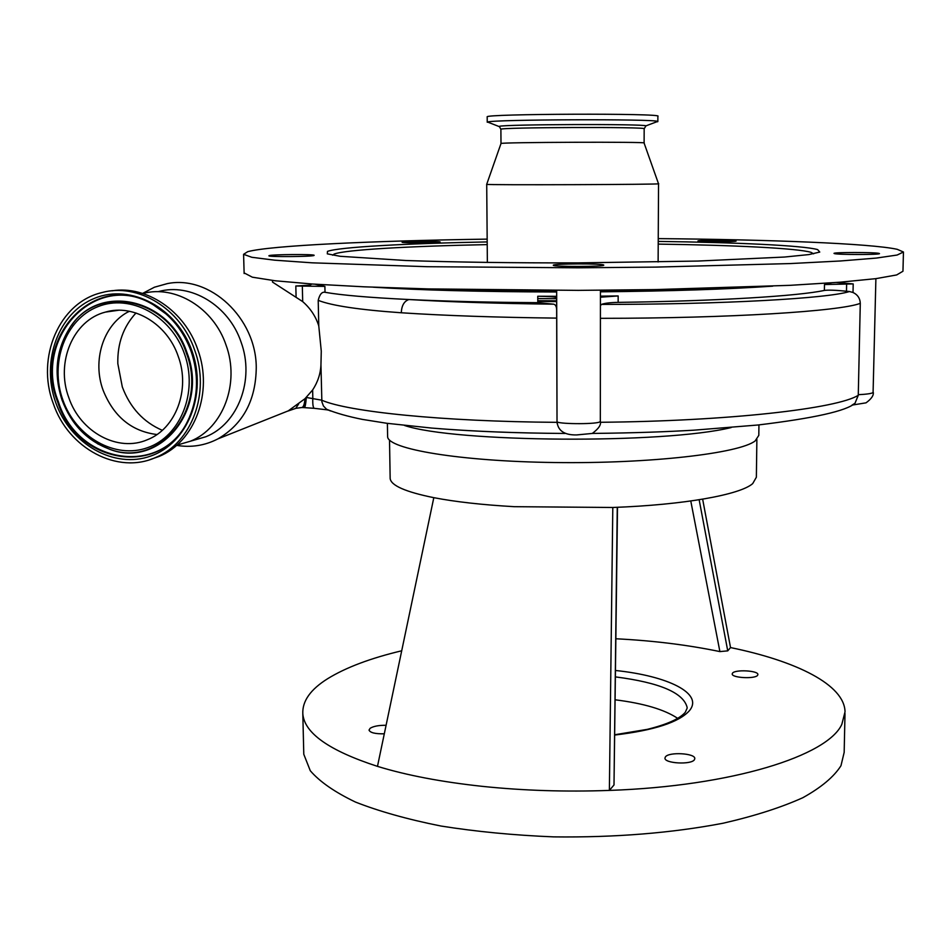 <?xml version="1.0" encoding="UTF-8"?>
<svg xmlns="http://www.w3.org/2000/svg" width="951" height="951" viewBox="0 0 951 951"><rect width="100%" height="100%" fill="white"/><g stroke="black" fill="none" stroke-linecap="round" stroke-linejoin="round"><path stroke-width="1.43" d="M831.447 282.839L824.493 284.539L853.202 283.921L836.393 282.483M373.327 287.202C420.711 290.21 481.824 291.802 556.668 291.993M600.438 291.826C670.562 291.125 727.99 289.235 772.723 286.156M311.857 283.992L310.026 285.157L295.82 285.989L324.885 286.394L314.995 284.206M537.79 302.668L553.732 304.177C497.979 303.524 449.704 301.978 408.882 299.529C404.163 301.17 401.631 305.58 401.286 312.772C359.454 309.824 331.756 305.687 318.205 300.35C319.691 294.358 321.961 291.672 325.016 292.29C340.981 295.155 368.94 297.568 408.882 299.529C446.269 301.301 489.23 302.347 537.79 302.668L537.755 296.248C549.191 296.367 555.479 296.831 556.62 297.639L557.024 421.566C556.169 424.015 593.947 424.479 599.475 422.066L600.331 421.412L600.438 290.245M600.438 297.211L618.162 295.939L600.438 296.141M556.68 296.308L537.755 296.248M600.426 305.711L601.46 304.415C604.539 303.214 610.102 302.525 618.15 302.37C717.862 301.075 798.828 295.999 824.386 290.424L824.493 284.539M176.541 445.365C191.163 447.778 204.988 445.591 218.041 438.815C243.147 424.075 255.89 400.3 256.259 367.466C256.164 317.967 209.898 274.851 167.305 283.612L154.431 287.214L142.567 293.419M296.225 408.217L288.046 411.022L304.95 398.731L312.641 389.981C317.8 382.076 320.57 373.684 320.951 364.792L321.272 351.133L318.775 325.92C315.78 316.433 310.406 308.326 302.691 301.61L272.533 282.09L272.485 280.45M755.795 286.869C713.262 289.389 661.48 290.935 600.438 291.529C661.468 290.947 713.25 289.389 755.807 286.857M556.668 291.707C491.037 291.565 435.534 290.269 390.16 287.808C435.57 290.269 491.073 291.565 556.668 291.707M603.742 265.067C603.73 263.403 551.996 263.593 553.304 265.258L553.304 265.27C552.483 266.946 605.644 266.767 603.754 265.091L603.754 265.139M313.985 255.474L314.151 255.32C314.745 254.107 272.022 254.392 269.133 255.629L268.895 255.807C268.146 257.043 311.987 256.711 313.985 255.474M879.069 253.406C875.229 252.205 832.66 252.217 834.027 253.418L834.312 253.572C837.272 254.785 880.983 254.809 879.449 253.584L879.069 253.406M698.022 241.09C698.973 242.006 737.346 241.934 736.062 241.031L735.955 240.96C734.362 240.056 696.81 240.127 697.951 241.043L698.022 241.09M402.154 242.16L402.095 242.232C401.405 243.159 439.897 242.945 440.123 242.029L440.158 241.982C440.717 241.067 403.034 241.245 402.154 242.16M658.247 238.618C768.895 239.581 870.308 243.444 897.197 249.305L903.45 252.003L897.15 255.034L876.311 258.078L840.506 260.978L790.305 263.57L655.453 267.112L578.196 267.802L427.795 266.72L312.118 262.821L274.53 260.17L251.801 257.281L243.587 254.309L247.736 251.67C270.619 245.453 373.719 240.781 487.174 239.129M903.438 252.324L902.963 271.237L896.662 274.946L875.835 278.655L840.078 282.197L789.948 285.336L655.334 289.591L578.22 290.364L428.081 288.914L364.257 286.822L312.606 284.04L275.065 280.759L252.348 277.193L244.11 272.889M289.056 410.547L218.041 438.815M158.377 291.624C190.58 282.423 228.834 305.414 241.055 342.063C254.975 379.639 238.071 423.956 205.856 436.747L192.066 440.729M142.828 293.502C175.329 284.634 213.666 308.017 226.017 344.987C240.175 383.194 223.093 428.223 190.462 441.193L176.743 445.187M318.205 300.35L318.775 325.92M553.732 304.177C555.848 304.784 556.81 307.161 556.656 311.322L556.692 318.11C496.695 317.42 444.902 315.637 401.286 312.772M601.46 304.415C724.282 304.427 828.297 298.376 849.445 291.529L846.485 291.22C835.739 290.15 828.369 289.889 824.386 290.424M600.307 422.28C729.429 421.115 837.486 408.526 858.278 395.295L858.278 394.701C866.599 394.273 871.532 393.571 873.077 392.585L875.895 278.655M849.445 291.529L853.011 292.48C857.636 294.691 860.061 298.317 860.286 303.357C839.745 311.25 730.582 318.335 600.961 318.323M858.278 394.701L860.286 303.357M288.985 410.582L288.046 411.022M330.437 410.951L326.502 409.239C336.024 413.126 348.018 416.514 362.486 419.415L386.795 423.278L431.671 428.069C471.316 431.338 515.787 433.133 565.06 433.454C518.687 433.18 476.665 431.576 438.993 428.663M328.452 410.131L327.12 409.881M758.946 424.907L758.803 435.38L755.142 440.943C739.284 453.401 650.02 463.838 554.742 462.531C459.392 461.33 387.723 449.027 387.616 436.675L387.604 435.82M756.877 439.493L756.366 477.236L752.705 483.607C740.211 494.686 684.53 504.862 612.801 507.477L514.206 506.681C482.133 504.838 455.339 501.831 433.811 497.67C405.566 491.929 391.016 485.545 390.148 478.508L390.136 477.533M699.151 499.75L727.741 650.864L730.523 647.572C796.581 661.123 844.512 684.815 845.035 711.823L841.849 724.293C827.786 755.724 732.389 786.18 609.377 790.412L614.001 784.967L617.258 507.299M702.646 499.18L730.523 647.572M612.801 507.477L609.377 790.412C565.726 791.981 523.383 790.638 482.359 786.358C441.573 781.96 406.612 775.303 377.476 766.363C329.165 750.648 304.284 733.102 302.81 713.714C302.24 701.089 310.537 689.404 327.691 678.681C345.867 667.495 370.533 658.199 401.702 650.793M617.508 507.287L614.001 784.967M433.811 497.67L377.476 766.363M615.986 638.775C653.135 640.641 687.763 644.921 719.895 651.59L690.783 500.999M727.741 650.864L719.895 651.59M757.638 675.246C755.403 679.192 731.604 677.956 732.211 673.938L732.496 673.189C734.933 669.302 758.399 670.538 757.888 674.544L757.638 675.246M384.299 733.803C375.276 733.982 370.177 732.745 369.024 730.095L370.177 728.264C373.541 726.207 378.843 725.209 386.082 725.292M694.42 759.718C691.318 764.973 664.333 763.487 664.963 758.113L665.415 756.901C668.791 751.706 695.336 753.204 694.812 758.577L694.42 759.718M303.726 751.349L303.785 754.262L310.276 770.726C319.714 781.71 334.788 792.159 355.472 802.062C379.318 811.429 407.824 819.417 441.014 826.039C476.368 831.649 513.92 835.263 553.696 836.88C615.095 837.617 671.561 833.064 723.081 823.233C754.618 815.994 781.199 807.482 802.822 797.711C821.224 787.476 833.932 776.812 840.969 765.733L844.167 752.384L844.999 713.559M677.706 718.374C664.535 709.565 643.732 703.383 615.273 699.817M301.55 407.563L295.761 408.324L298.638 403.961M302.846 407.563L301.978 407.551C303.571 406.897 304.57 403.949 304.95 398.731M304.284 407.634L303.131 407.575C304.356 406.885 305.235 403.7 305.746 397.993M314.448 408.336L304.451 407.646C305.247 406.873 305.853 403.474 306.305 397.459L321.735 400.193C347.697 411.676 441.846 421.555 557.024 422.339L556.692 318.11M320.951 364.792L321.866 401.726L323.435 405.994L327.156 409.845L314.163 408.312C313.034 407.432 312.582 404.08 312.82 398.231L312.641 389.981M557.024 422.339L557.262 423.932M852.572 404.769L854.997 403.272L858.278 395.295M111.968 290.84C146.49 285.122 184.756 310.965 197.772 349.552C213.523 392.002 194.896 441.942 159.067 456.444L149.937 459.63M194.682 350.146C210.48 392.751 191.817 442.833 155.893 457.372C117.686 474.989 68.282 448.468 53.268 403.497C35.841 357.707 59.224 302.466 101.745 292.623C137.824 282.459 180.773 308.623 194.682 350.146M178.229 356.352C190.604 389.613 175.769 428.818 147.405 439.707C117.995 452.64 80.336 432.146 68.805 397.637C55.467 362.462 73.132 320.178 105.454 312.094C133.568 303.619 167.376 323.911 178.229 356.352M156.939 434.524C131.654 431.374 113.716 416.621 103.112 390.255C92.211 360.869 103.029 325.575 127.6 312.154L129.265 311.239M162.3 430.316C143.458 422.173 130.121 407.717 122.31 386.95L117.817 363.603C117.353 343.489 123.416 326.621 136.005 312.986M537.779 301.479L556.632 301.562M658.116 262L658.544 183.745C665.89 184.553 482.442 185.195 486.71 184.328L487.364 262.476M645.539 126.21L645.967 125.853C644.588 123.82 503.055 124.308 499.275 126.364L500.892 129.3C497.599 127.291 650.02 126.756 644.172 128.801L644.112 142.995C650.02 141.699 497.646 142.222 500.999 143.53L486.71 184.304M500.999 143.53L500.892 129.348M657.605 121.776L657.664 121.455C656.868 118.851 491.203 119.434 487.613 122.049L489.539 122.762M657.854 121.573L657.878 116.295C665.189 113.121 482.918 113.763 487.185 116.89L487.185 116.961M325.016 292.29L324.885 286.394M618.15 302.37L618.162 295.939M296.082 296.736L295.82 285.989M675.246 289.223L600.438 290.531M556.668 290.697L470.365 289.746M658.235 241.411C736.847 242.446 803.262 245.489 817.634 249.602L819.762 252.063L808.885 254.583L784.468 257.043L697.868 261.061L577.614 262.892C513.623 263.023 452.926 262.155 405.792 260.503L340.196 256.294L327.31 253.858L327.477 251.385C338.901 247.046 406.398 243.456 487.197 241.923M658.211 244.11C734.017 245.18 797.52 248.247 811.025 252.348L813.616 253.822M332.612 255.189L334.11 254.095C344.749 249.768 409.287 246.166 487.221 244.609M302.691 301.61L302.323 285.835M846.485 291.22L846.64 283.826M853.011 292.48L853.202 283.921M404.448 425.442C454.614 442.548 663.941 444.129 731.2 427.546M615.618 670.503C668.113 675.959 704.025 693.612 689.344 710.766C679.014 722.249 654.181 730.332 614.857 735.028M687.145 708.091L687.145 707.449C683.543 692.768 659.673 682.58 615.547 676.91M192.043 351.145C207.461 394.083 187.502 443.404 150.745 456.04C114.191 469.319 70.231 444.117 55.74 402.57C40.727 361.214 58.486 312.427 94.862 298.198C130.988 283.327 177.159 308.005 192.043 351.145M191.199 351.561C198.747 374.23 198.236 395.925 189.665 416.633C165.629 477.996 77.59 466.477 57.666 401.94C31.49 337.653 95.778 269.097 152.968 304.546C170.752 315.019 183.495 330.686 191.187 351.537M188.774 418.618C163.477 477.568 77.923 464.861 58.38 401.738C32.322 337.736 96.336 269.502 153.266 304.784L166.092 313.925M71.539 325.48C100.033 282.911 169.837 298.543 187.145 353.166C209.172 409.643 159.186 469.2 109.401 449.157L97.763 443.867M62.112 400.205C53.613 374.159 56.026 350.289 69.34 328.618C96.372 283.208 168.767 297.354 186.455 353.356C208.388 409.596 158.627 468.926 109.032 448.967C86.957 440.61 71.325 424.372 62.136 400.252C71.266 424.324 86.91 440.563 109.032 448.967L97.382 443.653M184.518 353.986C198.272 392.24 180.559 436.247 147.75 447.612C115.142 459.535 75.795 437.056 62.837 399.884C49.416 362.902 65.369 319.31 97.858 306.686C130.144 293.49 171.251 315.542 184.518 353.986M537.779 300.694L556.632 300.778L537.779 300.706M537.767 298.59L556.62 298.662M487.613 122.049L499.715 126.792M243.587 254.309L244.134 273.531M190.462 441.193L205.856 436.747M600.331 421.483C601.317 424.764 598.631 428.746 592.283 433.442L576.71 434.928C564.395 435.201 557.821 430.744 557.024 421.566L556.668 290.4M387.616 436.675L387.39 423.361M390.16 478.508L389.518 440.028M302.81 713.714L303.785 754.262M614.857 734.731L647.31 729.358C666.592 724.567 679.121 719.027 684.886 712.739M687.133 708.198L685.291 712.251M851.965 405.114L866.04 402.832C871.437 398.873 873.838 395.366 873.256 392.311M592.307 433.43C636.956 432.955 667.483 431.695 693.731 430.197L758.09 424.99C814.104 418.202 846.402 410.963 854.997 403.272M155.893 457.372L159.067 456.444M189.665 416.633C198.236 395.949 198.735 374.254 191.175 351.549C183.472 330.651 170.728 314.983 152.968 304.546L166.473 314.258M105.454 312.094L118.602 310.252M127.6 312.154L129.574 311.298M62.1 400.24C53.577 374.219 55.99 350.348 69.34 328.618M107.404 311.821L108.034 311.452M644.089 143.042L658.496 183.709M657.664 121.455L645.967 125.853L644.172 128.765M487.185 116.89L487.233 122.227"/></g></svg>
